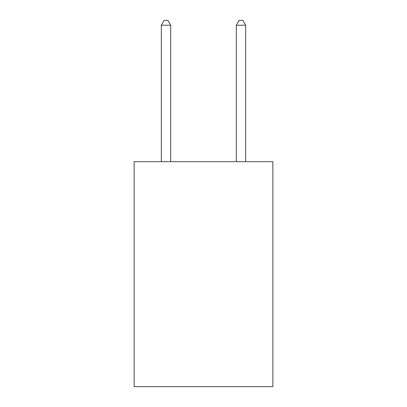 <?xml version="1.0" encoding="UTF-8"?>
<svg xmlns="http://www.w3.org/2000/svg" width="407" height="407" viewBox="0 0 407 407"><rect width="100%" height="100%" fill="white"/><g stroke="black" fill="none" stroke-linecap="round" stroke-linejoin="round"><path stroke-width="0.61" d="M272.863 161.696L272.863 386.65L134.137 386.65L134.137 161.696L272.863 161.696M170.696 161.696L170.696 25.224L161.32 25.224L161.32 161.696M161.32 25.224L164.133 20.35L167.882 20.35L170.696 25.224M245.68 161.696L245.68 25.224L236.304 25.224L236.304 161.696M236.304 25.224L239.118 20.35L242.867 20.35L245.68 25.224"/></g></svg>
